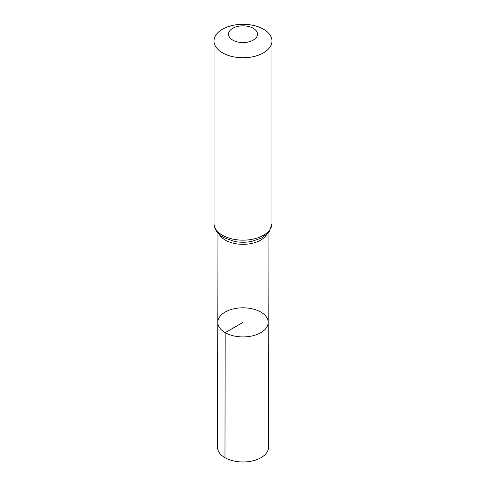 <?xml version="1.0" encoding="UTF-8"?>
<svg xmlns="http://www.w3.org/2000/svg" width="486" height="486" viewBox="0 0 486 486"><rect width="100%" height="100%" fill="white"/><g stroke="black" fill="none" stroke-linecap="round" stroke-linejoin="round"><path stroke-width="0.73" d="M225.17 332.655A25.217 14.562 0 0 0 252.665 335.808A25.217 14.562 0 0 0 268.217 322.346A25.217 14.562 0 0 0 243 307.802A25.217 14.562 0 0 0 217.783 322.346A25.217 14.562 0 0 0 225.17 332.655A25.217 14.562 0 0 0 252.665 335.808A25.217 14.562 0 0 0 268.217 322.346L268.497 447.242A25.497 14.72 0 0 1 252.769 460.856A25.497 14.72 0 0 1 224.975 457.672A25.497 14.72 0 0 1 217.503 447.242L217.783 322.346A25.217 14.562 0 0 0 225.17 332.655M232.758 40.113A14.483 8.365 180 0 1 239.252 26.123A14.483 8.365 180 0 1 256.991 36.365A14.483 8.365 180 0 1 232.758 40.113M222.515 52.853A28.972 16.724 180 0 1 214.028 41.024A28.972 16.724 180 0 1 243 24.3A28.972 16.724 180 0 1 271.972 41.024A28.972 16.724 180 0 1 254.087 56.479A28.972 16.724 180 0 1 222.515 52.853M243 336.92L243 322.364L225.17 332.655L224.975 457.672M266.784 234.367A25.017 14.44 180 0 1 225.31 240.102A25.017 14.44 180 0 1 219.216 234.367M222.515 235.267A28.972 16.724 180 0 1 214.028 223.439C214.089 228.991 217.254 233.687 223.536 237.52L234.307 241.414A26.991 15.582 180 0 0 251.693 241.414L261.517 238.043L267.792 233.359L269.602 231.057L271.972 223.439A28.972 16.724 180 0 1 254.087 238.893A28.972 16.724 180 0 1 222.515 235.267M217.977 233.104L217.783 322.346M268.023 233.104L268.217 322.346M214.028 41.024L214.028 223.439M271.972 41.024L271.972 223.439"/></g></svg>
